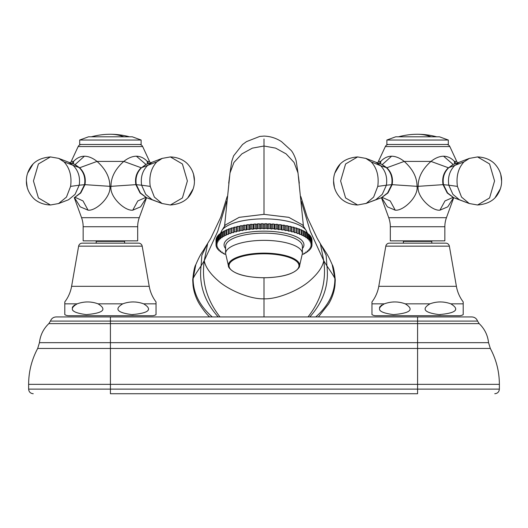 <?xml version="1.0" encoding="UTF-8"?>
<svg xmlns="http://www.w3.org/2000/svg" width="528" height="528" viewBox="0 0 528 528"><rect width="100%" height="100%" fill="white"/><g stroke="black" fill="none" stroke-linecap="round" stroke-linejoin="round"><path stroke-width="0.79" d="M110.411 393.73L417.589 393.73L417.589 348.447L37.686 348.447C31.693 359.66 28.677 371.626 28.624 384.338L28.624 389.123L110.411 389.123L110.411 393.73M499.376 384.338L499.376 389.123L110.411 389.123L110.411 384.338L499.376 384.338C499.323 371.626 496.307 359.66 490.314 348.447L417.589 348.447L417.589 342.672L488.552 342.672C487.727 335.194 484.605 328.845 479.18 323.624L477.563 321.09L417.589 321.09L417.589 316.932L471.801 316.932L56.199 316.932C53.387 317.084 51.467 318.47 50.437 321.09L48.82 323.624L110.411 323.624L110.411 342.672L39.448 342.672L37.686 348.447M225.364 224.981L221.859 230.465A43.138 14.751 0 0 1 264 218.863A43.138 14.751 180 0 1 306.141 230.465L302.636 224.981L288.809 217.338L264 214.348L239.197 217.331L225.37 224.974M264 138.989L264 214.348M309.811 316.932C323.459 301.66 329.162 284.665 326.924 265.934L323.743 260.713C322.661 266.779 318.146 273.346 310.207 280.414L310.147 280.46C300.181 289.648 278.243 299.369 264 298.815L264 277.774C282.803 277.385 294.538 273.907 299.211 267.333L299.211 267.333A35.693 12.21 0 0 0 264 253.123A35.693 12.21 0 0 0 228.789 267.333L225.601 253.493A38.399 13.134 0 0 1 264 240.359A38.399 13.134 180 0 1 302.399 253.493L299.211 267.333M207.616 243.857L204.257 260.713C205.339 266.779 209.854 273.346 217.793 280.414L217.853 280.46C227.819 289.648 249.757 299.369 264 298.815L264 316.932L219.985 316.932C213.939 309.177 209.557 301.099 206.837 292.684C203.544 282.506 202.686 271.854 204.257 260.713L201.076 265.934C196.324 272.851 193.67 277.068 193.109 278.593L193.136 280.434M320.384 243.857L323.743 260.713C325.314 271.854 324.456 282.506 321.163 292.684C318.443 301.099 314.061 309.177 308.015 316.932L264 316.932M209.596 316.932C206.587 314.213 203.161 309.863 199.333 303.877C195.914 298.109 193.809 291.925 193.024 285.338L192.72 279.952C193.545 271.531 194.575 266.435 195.809 264.653C200.792 253.176 201.762 253.235 204.092 249.183L210.698 238.491L220.796 217.107L227.192 196.515M315.744 316.932C328.508 305.672 334.891 292.888 334.891 278.593L332.191 264.653C327.208 253.176 326.238 253.235 323.908 249.183L321.321 245.329L326.159 255.347L326.924 265.934C331.676 272.851 334.33 277.068 334.891 278.593L334.864 280.434M332.191 264.653C333.425 266.435 334.455 271.531 335.28 279.939L334.976 285.338C334.191 291.925 332.086 298.109 328.667 303.877L318.404 316.932M124.621 243.164L124.621 241.369L96.208 241.369L96.208 243.164M431.792 243.164L431.792 241.369L403.379 241.369L403.379 243.164M302.386 254.219L303.494 254.159A47.995 16.414 180 0 0 304.313 253.744L303.93 253.202L305.514 253.07A47.995 16.414 180 0 0 306.227 252.635L305.725 252.1L307.276 251.929A47.995 16.414 180 0 0 307.89 251.473L307.263 250.958L308.768 250.747A47.995 16.414 180 0 0 309.276 250.279L308.537 249.777L309.989 249.526A47.995 16.414 180 0 0 310.385 249.044L309.533 248.569L310.926 248.279A47.995 16.414 180 0 0 311.21 247.784L310.253 247.335L311.573 247.012A47.995 16.414 180 0 0 311.744 246.51L310.688 246.088L311.923 245.725A47.995 16.414 180 0 0 311.982 245.223L310.834 244.834L311.982 244.438A47.995 16.414 180 0 0 311.923 243.936L310.688 243.573L311.744 243.151A47.995 16.414 180 0 0 311.573 242.656L310.253 242.326L311.21 241.877A47.995 16.414 180 0 0 310.926 241.382L309.533 241.091L310.385 240.616A47.995 16.414 180 0 0 309.989 240.134L308.537 239.884L309.276 239.382A47.995 16.414 180 0 0 308.768 238.913L307.263 238.702L307.89 238.187A47.995 16.414 180 0 0 307.276 237.732L305.725 237.56L306.227 237.032A47.995 16.414 180 0 0 305.514 236.59L303.93 236.465L304.313 235.917A47.995 16.414 180 0 0 303.494 235.501L301.884 235.415L302.141 234.868A47.995 16.414 180 0 0 301.237 234.472L299.607 234.425L299.739 229.185A47.995 16.414 0 0 0 298.742 228.815L298.742 233.508L297.112 233.508L297.112 228.254A47.995 16.414 0 0 0 296.036 227.918L294.413 227.964L294.287 227.403L294.287 232.096A47.995 16.414 180 0 0 293.132 231.785L291.529 231.871L291.271 231.323A47.995 16.414 180 0 0 290.05 231.046L288.466 231.172L288.09 230.63A47.995 16.414 180 0 0 286.81 230.386L285.259 230.558L284.757 230.03A47.995 16.414 180 0 0 283.424 229.819L281.919 230.03L281.299 229.515A47.995 16.414 180 0 0 279.926 229.343L278.474 229.601L277.735 229.099A47.995 16.414 180 0 0 276.322 228.967L274.93 229.258L274.078 228.782A47.995 16.414 180 0 0 272.646 228.683L271.326 229.013L270.369 228.558A47.995 16.414 180 0 0 268.91 228.499L267.676 228.862L266.614 228.439A47.995 16.414 180 0 0 265.155 228.419L264 228.815L262.845 228.419A47.995 16.414 180 0 0 261.386 228.439L260.324 228.862L259.09 228.499A47.995 16.414 180 0 0 257.631 228.558L256.674 229.013L255.354 228.683A47.995 16.414 180 0 0 253.922 228.782L253.07 229.258L251.678 228.967A47.995 16.414 180 0 0 250.265 229.099L249.526 229.601L248.074 229.343A47.995 16.414 180 0 0 246.701 229.515L246.081 230.03L244.576 229.819A47.995 16.414 180 0 0 243.243 230.03L242.741 230.558L241.19 230.386A47.995 16.414 180 0 0 239.91 230.63L239.534 231.172L237.95 231.046A47.995 16.414 180 0 0 236.729 231.323L236.471 231.871L234.868 231.785A47.995 16.414 180 0 0 233.713 232.096L233.587 232.65L231.964 232.61A47.995 16.414 180 0 0 230.888 232.947L230.888 233.508L229.258 233.508A47.995 16.414 180 0 0 228.261 233.871L228.393 234.425L226.763 234.472A47.995 16.414 180 0 0 225.859 234.868L226.116 235.415L224.506 235.501A47.995 16.414 180 0 0 223.687 235.917L224.07 236.465L222.486 236.59A47.995 16.414 180 0 0 221.773 237.032L222.275 237.56L220.724 237.732A47.995 16.414 180 0 0 220.11 238.187L220.737 238.702L219.232 238.913A47.995 16.414 180 0 0 218.724 239.382L219.463 239.884L218.011 240.134A47.995 16.414 180 0 0 217.615 240.616L218.467 241.091L217.074 241.382A47.995 16.414 180 0 0 216.79 241.877L217.747 242.326L216.427 242.656A47.995 16.414 180 0 0 216.256 243.151L217.312 243.573L216.077 243.936A47.995 16.414 180 0 0 216.018 244.438L217.166 244.834L216.018 245.223A47.995 16.414 180 0 0 216.077 245.725L217.312 246.088L216.256 246.51A47.995 16.414 180 0 0 216.427 247.012L217.747 247.335L216.79 247.784A47.995 16.414 180 0 0 217.074 248.279L218.467 248.569L217.615 249.044A47.995 16.414 180 0 0 218.011 249.526L219.463 249.777L218.724 250.279A47.995 16.414 180 0 0 219.232 250.747L220.737 250.958L220.11 251.473A47.995 16.414 180 0 0 220.724 251.929L222.275 252.1L221.773 252.635A47.995 16.414 180 0 0 222.486 253.07L224.07 253.202L223.687 253.744A47.995 16.414 180 0 0 224.506 254.159L225.614 254.219M230.888 232.947L230.888 228.254A47.995 16.414 0 0 1 231.964 227.918L233.587 227.964L233.713 227.403A47.995 16.414 0 0 1 234.868 227.093L236.471 227.185L236.729 226.631A47.995 16.414 0 0 1 237.95 226.354L239.534 226.486L239.91 225.944A47.995 16.414 0 0 1 241.19 225.694L242.741 225.872L243.243 225.337A47.995 16.414 0 0 1 244.576 225.126L246.081 225.344L246.701 224.829A47.995 16.414 0 0 1 248.074 224.657L249.526 224.908L250.265 224.413A47.995 16.414 0 0 1 251.678 224.275L253.07 224.565L253.922 224.09A47.995 16.414 0 0 1 255.354 223.991L256.674 224.321L257.631 223.872A47.995 16.414 0 0 1 259.09 223.813L260.324 224.176L261.386 223.747A47.995 16.414 0 0 1 262.845 223.727L264 224.123L265.155 223.727A47.995 16.414 0 0 1 266.614 223.747L267.676 224.176L268.91 223.813A47.995 16.414 0 0 1 270.369 223.872L271.326 224.321L272.646 223.991A47.995 16.414 0 0 1 274.078 224.09L274.93 224.565L276.322 224.275A47.995 16.414 0 0 1 277.735 224.413L278.474 224.908L279.926 224.657A47.995 16.414 0 0 1 281.299 224.829L281.919 225.344L283.424 225.126A47.995 16.414 0 0 1 284.757 225.337L285.259 225.872L286.81 225.694A47.995 16.414 0 0 1 288.09 225.944L288.466 226.486L290.05 226.354A47.995 16.414 0 0 1 291.271 226.631L291.529 227.185L293.132 227.093A47.995 16.414 0 0 1 294.287 227.403M230.888 228.815L229.258 228.815L229.258 233.508M228.261 233.871L228.261 229.185A47.995 16.414 0 0 1 229.258 228.815M228.261 229.739L226.763 229.779L226.763 234.472M225.859 234.868L225.859 230.175A47.995 16.414 0 0 1 226.763 229.779M225.859 230.743L224.506 230.815L224.506 235.501M223.687 235.917L223.687 231.231A47.995 16.414 0 0 1 224.506 230.815M223.687 231.805L222.486 231.904L222.486 236.59M221.773 237.032L221.773 232.34A47.995 16.414 0 0 1 222.486 231.904M221.773 232.927L220.724 233.039L220.724 237.732M220.11 238.187L220.11 233.495A47.995 16.414 0 0 1 220.724 233.039M220.11 234.102L219.232 234.221L219.232 238.913M218.724 239.382L218.724 234.696A47.995 16.414 0 0 1 219.232 234.221M218.724 235.316L218.011 235.442L218.011 240.134M217.615 240.616L217.615 235.924A47.995 16.414 0 0 1 218.011 235.442M217.615 236.577L217.074 236.689L217.074 241.382M216.79 241.877L216.79 237.184A47.995 16.414 0 0 1 217.074 236.689M216.79 237.871L216.427 237.963L216.427 242.656M216.256 243.151L216.256 238.458A47.995 16.414 0 0 1 216.427 237.963M216.256 239.191L216.077 243.936M216.018 245.223L216.018 239.745A47.995 16.414 0 0 1 216.077 239.243M311.744 239.191L311.923 239.243A47.995 16.414 0 0 1 311.982 239.745L311.982 245.223M311.21 237.871L311.573 237.963A47.995 16.414 0 0 1 311.744 238.458L311.744 243.151M310.385 236.577L310.926 236.689A47.995 16.414 0 0 1 311.21 237.184L311.21 241.877M309.276 235.316L309.989 235.442A47.995 16.414 0 0 1 310.385 235.924L310.385 240.616M307.89 234.102L308.768 234.221A47.995 16.414 0 0 1 309.276 234.696L309.276 239.382M306.227 232.927L307.276 233.039A47.995 16.414 0 0 1 307.89 233.495L307.89 238.187M304.313 231.805L305.514 231.904A47.995 16.414 0 0 1 306.227 232.34L306.227 237.032M302.141 230.743L303.494 230.815A47.995 16.414 0 0 1 304.313 231.231L304.313 235.917M299.739 229.739L301.237 229.779A47.995 16.414 0 0 1 302.141 230.175L302.141 234.868M298.742 228.815L297.112 228.815M299.739 233.871A47.995 16.414 180 0 0 298.742 233.508M297.112 232.947A47.995 16.414 180 0 0 296.036 232.61L294.413 232.65L294.287 232.096M301.237 229.779L301.237 234.472M303.494 230.815L303.494 235.501M305.514 231.904L305.514 236.59M307.276 233.039L307.276 237.732M308.768 234.221L308.768 238.913M309.989 235.442L309.989 240.134M310.926 236.689L310.926 241.382M311.573 237.963L311.573 242.656M311.923 239.243L311.923 243.936M311.744 245.777L311.744 246.51M311.21 247.097L311.21 247.784M310.385 248.391L310.385 249.044M309.276 249.652L309.276 250.279M307.89 250.873L307.89 251.473M306.227 252.047L306.227 252.635M304.313 253.169L304.313 253.744M223.687 253.169L223.687 253.744M221.773 252.047L221.773 252.635M220.11 250.873L220.11 251.473M218.724 249.652L218.724 250.279M217.615 248.391L217.615 249.044M216.79 247.097L216.79 247.784M216.256 245.777L216.256 246.51M231.964 227.918L231.964 232.61M233.713 227.403L233.713 232.096M234.868 227.093L234.868 231.785M236.729 226.631L236.729 231.323M237.95 226.354L237.95 231.046M239.91 225.944L239.91 230.63M241.19 225.694L241.19 230.386M243.243 225.337L243.243 230.03M244.576 225.126L244.576 229.819M246.701 224.829L246.701 229.515M248.074 224.657L248.074 229.343M250.265 224.413L250.265 229.099M251.678 224.275L251.678 228.967M253.922 224.09L253.922 228.782M255.354 223.991L255.354 228.683M257.631 223.872L257.631 228.558M259.09 223.813L259.09 228.499M261.386 223.747L261.386 228.439M262.845 223.727L262.845 228.419M265.155 223.727L265.155 228.419M266.614 223.747L266.614 228.439M268.91 223.813L268.91 228.499M270.369 223.872L270.369 228.558M272.646 223.991L272.646 228.683M274.078 224.09L274.078 228.782M276.322 224.275L276.322 228.967M277.735 224.413L277.735 229.099M279.926 224.657L279.926 229.343M281.299 224.829L281.299 229.515M283.424 225.126L283.424 229.819M284.757 225.337L284.757 230.03M286.81 225.694L286.81 230.386M288.09 225.944L288.09 230.63M290.05 226.354L290.05 231.046M291.271 226.631L291.271 231.323M296.036 227.918L296.036 232.61M293.132 227.093L293.132 231.785M233.587 227.964L233.587 232.65M236.471 227.185L236.471 231.871M239.534 226.486L239.534 231.172M242.741 225.872L242.741 230.558M246.081 225.344L246.081 230.03M249.526 224.908L249.526 229.601M253.07 224.565L253.07 229.258M256.674 224.321L256.674 229.013M260.324 224.176L260.324 228.862M264 224.123L264 228.815M267.676 224.176L267.676 228.862M271.326 224.321L271.326 229.013M274.93 224.565L274.93 229.258M278.474 224.908L278.474 229.601M281.919 225.344L281.919 230.03M285.259 225.872L285.259 230.558M288.466 226.486L288.466 231.172M291.529 227.185L291.529 231.871M294.413 227.964L294.413 232.65M225.601 248.582A39.93 13.655 0 0 1 264 231.172A39.93 13.655 0 0 1 302.399 248.582M122.786 303.831C114.061 309.058 117.104 312.655 131.908 314.609C149.002 313.124 152.915 309.527 143.656 303.831C136.594 301.323 129.637 301.323 122.786 303.831L98.036 303.831C107.296 309.527 103.382 313.124 86.288 314.609C71.485 312.655 68.449 309.058 77.167 303.831C84.236 301.323 91.192 301.323 98.036 303.831M64.799 314.622L64.799 303.831L64.799 314.622A7.181 7.181 0 0 0 68.633 315.737L152.189 315.737L68.633 315.737M152.189 315.737A7.181 7.181 0 0 0 156.031 314.622L156.031 301.91A36.016 36.016 0 0 1 149.219 286.321L142.19 246.154A3.61 3.61 0 0 0 138.633 243.164L82.19 243.164A3.61 3.61 0 0 0 78.632 246.154L71.603 286.321A36.016 36.016 0 0 1 64.799 301.91L64.799 303.831L77.167 303.831M72.97 310.642L72.64 310.141M72.31 307.791L72.607 307.025M72.739 306.808L73.148 306.247M73.841 305.567L74.672 304.973M148.507 309.355L148.203 310.108M133.221 314.622L131.888 314.609M92.565 302.372L90.189 302.036M86.249 301.943L85.906 301.963M137.768 302.3L135.67 302.029M133.406 301.91L131.155 301.99M429.964 303.831C421.238 309.058 424.281 312.655 439.078 314.609C456.172 313.124 460.093 309.527 450.833 303.831C443.764 301.323 436.808 301.323 429.964 303.831L405.214 303.831C414.473 309.527 410.56 313.124 393.466 314.609C378.662 312.655 375.626 309.058 384.344 303.831C391.406 301.323 398.363 301.323 405.214 303.831M371.969 314.622L371.969 303.831L371.969 314.622A7.181 7.181 0 0 0 375.811 315.737L459.367 315.737L375.811 315.737M459.367 315.737A7.181 7.181 0 0 0 463.201 314.622L463.201 301.91A36.016 36.016 0 0 1 456.397 286.321L449.368 246.154A3.61 3.61 0 0 0 445.81 243.164L389.367 243.164A3.61 3.61 0 0 0 385.81 246.154L378.781 286.321A36.016 36.016 0 0 1 371.969 301.91L371.969 303.831L384.344 303.831M380.14 310.642L379.817 310.141M379.487 307.791L379.784 307.025M379.909 306.808L380.318 306.247M381.018 305.567L381.85 304.973M455.684 309.355L455.38 310.108M440.398 314.622L439.065 314.609M399.742 302.372L397.366 302.036M393.426 301.943L393.083 301.963M444.946 302.3L442.847 302.029M440.583 301.91L438.332 301.99M74.283 197.71L81.556 217.694A26.42 26.42 0 0 1 83.153 226.73L83.153 240.86L137.676 240.86L137.676 226.73A26.42 26.42 0 0 1 139.267 217.694L146.54 197.71M145.517 197.551L137.795 200.944L132.752 210.184L140.6 206.837L146.348 197.657M132.752 210.184C124.516 211.094 109.355 196.508 110.972 186.331L135.854 184.661L140.065 193.004L146.513 197.703M75.656 197.558L83.028 200.944L88.077 210.184C96.307 211.094 111.474 196.508 109.85 186.331L110.972 186.331C110.939 177.368 115.216 169.066 123.796 161.416L141.167 167.759C136.521 172.3 134.746 177.929 135.854 184.661L136.316 184.688L140.389 192.931L146.586 197.729L145.081 197.584M88.077 210.184L80.223 206.837L74.474 197.657M71.966 163.409L73.583 161.416C76.718 158.03 80.335 156.295 84.427 156.202C88.592 156.295 92.796 158.03 97.027 161.416L123.796 161.416C128.033 158.03 132.231 156.295 136.402 156.202C140.494 156.295 144.104 158.03 147.239 161.416L148.863 163.409M74.679 164.36L79.655 167.759L97.027 161.416C105.613 169.066 109.883 177.368 109.85 186.331L84.968 184.661L80.758 193.004L74.309 197.703M139.405 144.487A3.61 3.61 0 0 1 142.672 146.573L150.249 162.914M81.424 144.487A3.61 3.61 0 0 0 78.151 146.573L71.227 161.416L73.583 161.416L73.451 163.931M136.402 156.202L145.919 164.432L141.623 167.66C136.983 172.24 135.214 177.91 136.316 184.688L141.616 185.196L145.748 194.363L152.242 199.742L146.586 197.729L162.274 203.59M146.144 164.36L141.623 167.66L156.783 161.891C151.074 168.148 148.896 176.319 150.236 186.391L154.354 197.083L162.076 203.518L170.386 204.996L182.404 197.96L187.387 180.965L182.404 163.964L170.386 156.928C180.371 157.298 185.981 162.03 187.981 164.38C193.862 170.999 194.535 177.705 194.423 181.038C194.495 185.46 193.261 189.79 190.727 194.02C186.912 200.548 180.134 204.204 170.386 204.996M156.783 161.891L162.301 158.327M84.427 156.202L75.227 164.492L74.455 164.281L79.207 167.66C83.84 172.24 85.609 177.91 84.513 184.688L80.434 192.931L74.237 197.729L75.313 197.551M74.455 164.281L68.594 162.188L73.498 165.739C78.434 170.98 80.335 177.467 79.207 185.196L84.968 184.661C86.077 177.929 84.308 172.3 79.655 167.759L64.04 161.891C69.749 168.148 71.933 176.319 70.587 186.391L66.469 197.083L58.549 203.59M50.437 156.928L38.419 163.964L33.442 180.965L38.419 197.96L50.437 204.996C40.451 204.626 34.841 199.894 32.842 197.551C26.961 190.925 26.288 184.226 26.4 180.893C26.327 176.464 27.562 172.135 30.096 167.904C33.911 161.377 40.696 157.72 50.437 156.928L58.522 158.327M64.04 161.891L58.753 158.413M70.587 186.391L79.207 185.196L75.075 194.363L68.581 199.742L58.747 203.518L50.437 204.996M141.128 140.032L79.695 140.032L79.695 144.487L141.128 144.487L141.128 140.032L132.297 136.805L88.526 136.805L79.695 140.032M381.46 197.71L388.733 217.694A26.42 26.42 0 0 1 390.324 226.73L390.324 240.86L444.847 240.86L444.847 226.73A26.42 26.42 0 0 1 446.444 217.694L453.717 197.71M439.923 210.184C431.693 211.094 416.526 196.508 418.15 186.331L443.032 184.661L447.242 193.004L453.631 197.683L452.687 197.551L444.972 200.944L439.923 210.184L447.777 206.837L453.526 197.657M382.483 197.551L390.205 200.944L395.248 210.184C403.484 211.094 418.645 196.508 417.028 186.331L418.15 186.331C418.117 177.368 422.387 169.066 430.973 161.416L448.345 167.759C443.692 172.3 441.923 177.929 443.032 184.661L443.487 184.688L447.566 192.931L453.691 197.703M395.248 210.184L387.4 206.837L381.652 197.657M379.137 163.409L380.761 161.416C383.896 158.03 387.506 156.295 391.598 156.202C395.769 156.295 399.967 158.03 404.204 161.416L430.973 161.416C435.204 158.03 439.408 156.295 443.573 156.202C447.665 156.295 451.282 158.03 454.417 161.416L456.034 163.409M381.856 164.36L386.833 167.759L404.204 161.416C412.784 169.066 417.061 177.368 417.028 186.331L392.146 184.661L387.935 193.004L381.487 197.703M382.826 197.558L381.414 197.729L387.611 192.931L391.684 184.688L386.384 185.196L382.252 194.363L375.758 199.742L381.414 197.729L365.726 203.59M446.576 144.487A3.61 3.61 0 0 1 449.849 146.573L457.426 162.914M388.595 144.487A3.61 3.61 0 0 0 385.328 146.573L378.404 161.416L380.761 161.416L380.629 163.931M443.573 156.202L453.097 164.432L448.793 167.66C444.16 172.24 442.391 177.91 443.487 184.688L448.793 185.196L452.925 194.363L459.419 199.742L453.763 197.729L469.451 203.59M453.321 164.36L448.793 167.66L463.96 161.891C458.251 168.148 456.067 176.319 457.413 186.391L461.531 197.083L469.253 203.518L477.563 204.996L489.581 197.96L494.558 180.965L489.581 163.964L477.563 156.928C487.549 157.298 493.159 162.03 495.158 164.38C501.039 170.999 501.712 177.705 501.6 181.038C501.673 185.46 500.438 189.79 497.904 194.02C494.089 200.548 487.304 204.204 477.563 204.996M463.96 161.891L469.478 158.327M391.598 156.202L382.404 164.492L381.625 164.281L386.377 167.66C391.017 172.24 392.786 177.91 391.684 184.688L392.146 184.661C393.254 177.929 391.479 172.3 386.833 167.759L380.668 165.739C385.605 170.98 387.512 177.467 386.384 185.196L377.764 186.391L373.646 197.083L366.274 203.379L357.614 204.996C347.629 204.626 342.019 199.894 340.019 197.551C334.138 190.925 333.465 184.226 333.577 180.893C333.505 176.464 334.739 172.135 337.273 167.904C341.088 161.377 347.866 157.72 357.614 156.928L345.596 163.964L340.613 180.965L345.596 197.96L357.614 204.996M381.625 164.281L375.771 162.188L380.668 165.739L371.217 161.891L365.699 158.327M371.217 161.891C376.926 168.148 379.104 176.319 377.764 186.391M448.305 140.032L386.872 140.032L386.872 144.487L448.305 144.487L448.305 140.032L439.474 136.805L395.703 136.805L386.872 140.032M479.18 323.624L417.589 323.624L417.589 342.672L110.411 342.672L110.411 384.338L28.624 384.338M110.411 316.932L110.411 323.624L417.589 323.624L417.589 321.09L50.437 321.09M298.01 172.966L296.287 161.621C296.142 159.753 293.456 152.856 291.067 150.341L281.516 141.636C276.184 138.151 270.343 136.297 264 136.085L259.776 136.429L246.517 141.61L242.55 144.5L233.587 155.879L231.779 161.297L229.99 172.966L233.937 162.439L241.877 153.886L252.364 148.13L264 146.018L275.636 148.13L286.123 153.886L294.063 162.439L298.01 172.966L303.448 226.255M301.316 201.366L310.292 231.396L323.743 260.713M226.684 201.366L217.708 231.396L204.257 260.713M218.189 316.932C204.541 301.66 198.838 284.665 201.076 265.934L201.841 255.347L206.679 245.329M212.256 316.932C199.492 305.672 193.109 292.888 193.109 278.593L195.809 264.653M264 253.79A34.993 11.966 0 0 1 298.993 265.756A34.993 11.966 0 0 1 264 277.728A34.993 11.966 0 0 1 229.007 265.756A34.993 11.966 0 0 1 264 253.79M302.399 253.493L302.399 246.272A38.399 13.134 180 0 0 264 233.138A38.399 13.134 180 0 0 225.601 246.272L225.601 253.493M156.031 303.831L143.656 303.831M149.219 286.321L71.603 286.321M142.19 246.154L78.632 246.154M463.201 303.831L450.833 303.831M456.397 286.321L378.781 286.321M449.368 246.154L385.81 246.154M81.556 217.694L139.267 217.694M83.153 226.73L137.676 226.73M147.371 163.931L147.239 161.416L149.596 161.416M78.151 146.573L142.672 146.573M146.375 164.281L152.229 162.188L147.332 165.739C142.395 170.98 140.488 177.467 141.616 185.196L150.236 186.391M123.889 136.805A72.956 51.586 -90 0 0 110.411 134.27A72.956 72.956 0 0 0 91.351 136.805M388.733 217.694L446.444 217.694M390.324 226.73L444.847 226.73M454.549 163.931L454.417 161.416L456.773 161.416M385.328 146.573L449.849 146.573M453.545 164.281L459.406 162.188L454.502 165.739C449.566 170.98 447.665 177.467 448.793 185.196L457.413 186.391M431.066 136.805A72.956 51.586 -90 0 0 417.589 134.27A72.956 72.956 0 0 0 398.528 136.805M28.624 389.123C28.901 391.921 30.433 393.452 33.238 393.73M39.448 342.672C40.273 335.194 43.395 328.845 48.82 323.624M488.552 342.672L490.314 348.447M477.563 321.09C476.533 318.47 474.613 317.084 471.801 316.932M499.376 389.123C499.099 391.921 497.567 393.452 494.762 393.73M229.99 172.966L224.552 226.255M221.859 230.465L220.631 233.112M306.141 230.465L307.369 233.112M321.321 245.329L317.302 238.491L307.204 217.107L300.808 196.515M229.528 176.583L228.71 183.236M299.29 183.236L298.472 176.583M264 277.774C245.197 277.385 233.462 273.907 228.789 267.333M70.574 162.914L71.227 161.416M162.07 158.413L170.386 156.928M152.229 162.188L161.931 158.466M68.581 199.742L59.103 203.379M68.594 162.188L58.892 158.466M187.981 197.551L193.222 188.714M194.423 180.965L193.571 174.379M193.525 174.22L192.548 171.395M184.028 161.033L182.813 160.268M161.726 203.379L152.242 199.742M32.842 164.38L27.601 173.21M26.4 180.965L27.251 187.546M27.298 187.704L28.274 190.529M36.795 200.891L38.016 201.656M129.472 136.805A72.956 72.956 0 0 0 110.411 134.27M452.687 197.551L452.258 197.584M377.751 162.914L378.404 161.416M469.247 158.413L477.563 156.928M459.406 162.188L469.108 158.466M357.588 156.928L365.93 158.413M375.771 162.188L366.069 158.466M495.158 197.551L500.399 188.714M501.6 180.965L500.749 174.379M500.702 174.22L499.752 171.461M491.159 161L489.984 160.268M468.897 203.379L459.419 199.742M366.274 203.379L375.758 199.742M340.019 164.38L334.778 173.21M333.577 180.965L334.429 187.546M334.475 187.704L335.452 190.529M343.972 200.891L345.187 201.656M436.649 136.805A72.956 72.956 0 0 0 417.589 134.27"/></g></svg>
